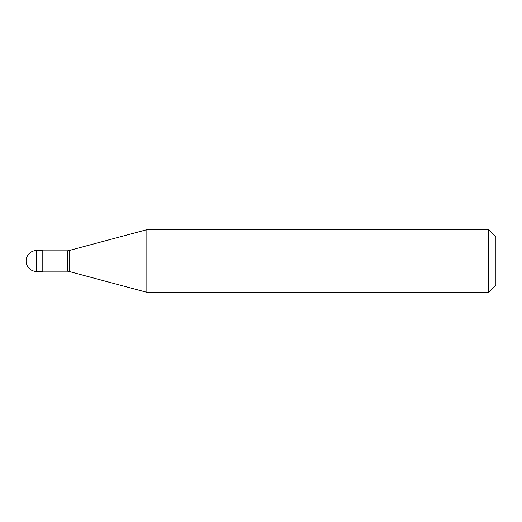 <?xml version="1.0" encoding="UTF-8"?>
<svg xmlns="http://www.w3.org/2000/svg" width="522" height="522" viewBox="0 0 522 522"><rect width="100%" height="100%" fill="white"/><g stroke="black" fill="none" stroke-linecap="round" stroke-linejoin="round"><path stroke-width="0.78" d="M36.54 250.56A10.44 10.44 0 0 0 26.1 261A10.44 10.44 0 0 0 36.54 271.44L42.804 271.44L42.804 250.56L36.54 250.56L36.54 271.44M42.804 271.179L67.338 271.179A10.44 10.44 0 0 1 69.132 271.492L146.852 292.32L488.592 292.32L495.9 285.012L495.9 236.988L488.592 229.68L488.592 292.32M42.804 250.821L67.338 250.821L67.338 271.179M67.338 250.821A10.44 10.44 0 0 0 69.132 250.508L146.852 229.68L146.852 292.32M146.852 229.68L488.592 229.68M69.132 250.508L69.132 271.492"/></g></svg>
